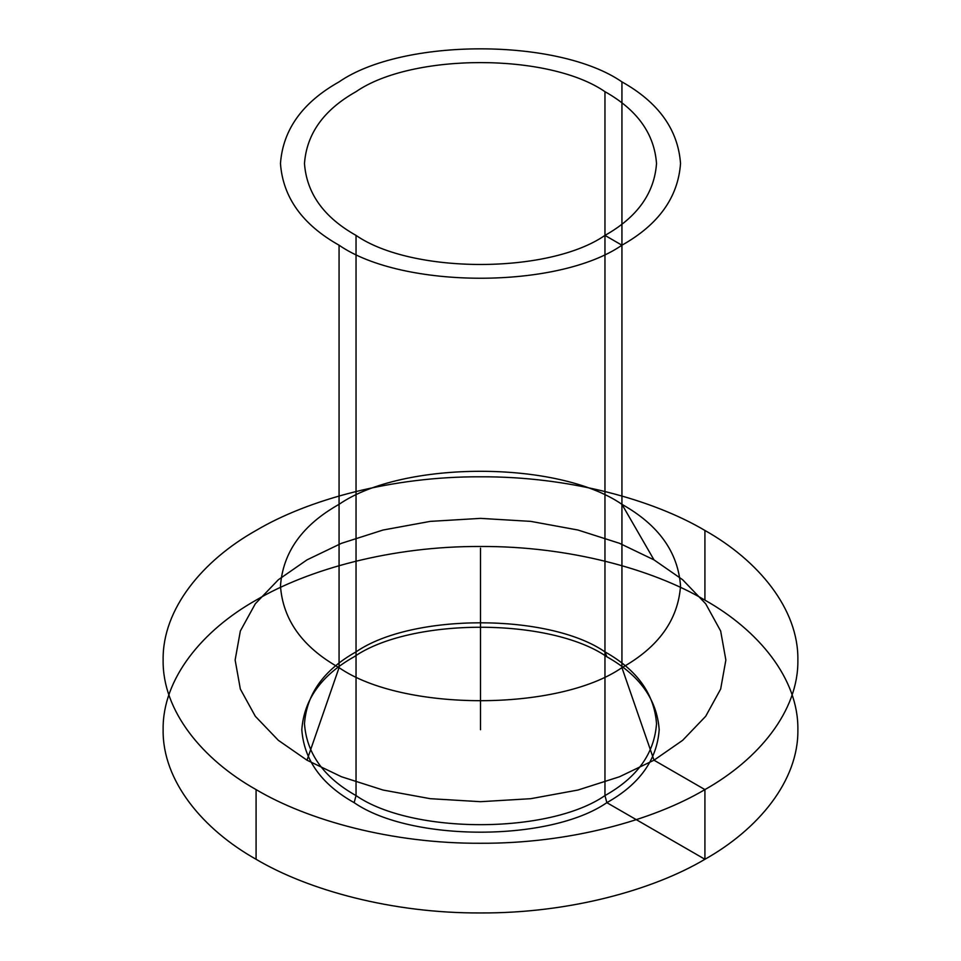 <?xml version="1.0" encoding="UTF-8"?>
<svg xmlns="http://www.w3.org/2000/svg" width="961" height="961" viewBox="0 0 961 961"><rect width="100%" height="100%" fill="white"/><g stroke="black" fill="none" stroke-linecap="round" stroke-linejoin="round"><path stroke-width="1.44" d="M621.935 81.877C658.525 102.431 678.058 129.651 680.532 163.538C678.058 197.413 658.525 224.634 621.935 245.199C558.281 289.249 402.719 289.249 339.065 245.199C302.475 224.634 282.942 197.413 280.468 163.538C282.942 129.651 302.475 102.431 339.065 81.877C402.719 37.827 558.281 37.827 621.935 81.877L621.935 504.333C658.525 524.898 678.058 552.119 680.532 585.994C678.058 619.869 658.525 647.089 621.935 667.655C558.281 711.705 402.719 711.705 339.065 667.655L307.003 760.199L278.33 740.306L255.314 716.293L240.346 689.061L235.133 660.027L240.346 631.005L255.314 603.772L278.33 579.759L307.003 559.867L341.467 543.313L383.043 530.028L430.228 521.379L480.5 518.375L530.772 521.379L577.957 530.028L619.533 543.313L653.997 559.867L682.67 579.759L705.686 603.772L720.654 631.005L725.867 660.027L720.654 689.061L705.686 716.293L682.67 740.306L653.997 760.199L619.533 776.752L577.957 790.038L530.772 798.687L480.5 801.69L430.228 798.687L383.043 790.038L341.467 776.752L307.003 760.199M704.918 530.46C758.265 560.431 798.651 608.938 797.87 660.027C798.651 711.128 758.265 759.634 704.918 789.594C653.012 820.394 569.008 843.71 480.5 843.265C391.992 843.71 307.988 820.394 256.082 789.594C202.735 759.634 162.349 711.128 163.13 660.027C162.349 608.938 202.735 560.431 256.082 530.46C307.988 499.672 391.992 476.356 480.5 476.8C569.008 476.356 653.012 499.672 704.918 530.46L704.918 600.144C758.265 630.116 798.651 678.622 797.87 729.711C798.651 780.812 758.265 829.319 704.918 859.278C653.012 890.078 569.008 913.394 480.5 912.95C391.992 913.394 307.988 890.078 256.082 859.278C202.735 829.319 162.349 780.812 163.13 729.711C162.349 678.622 202.735 630.116 256.082 600.144C307.988 569.344 391.992 546.028 480.5 546.485C569.008 546.028 653.012 569.344 704.918 600.144M606.847 656.771C639.533 675.139 656.976 699.452 659.186 729.711C656.976 759.983 639.533 784.296 606.847 802.663C549.992 842.016 411.008 842.016 354.153 802.663C321.467 784.296 304.024 759.983 301.814 729.711C304.024 699.452 321.467 675.139 354.153 656.771C411.008 617.406 549.992 617.406 606.847 656.771L604.962 651.87C637.155 669.961 654.345 693.914 656.519 723.729C654.345 753.544 637.155 777.497 604.962 795.588C548.947 834.364 412.053 834.364 356.038 795.588C323.845 777.497 306.655 753.544 304.481 723.729C306.655 693.914 323.845 669.961 356.038 651.87C412.053 613.106 548.947 613.106 604.962 651.87L604.962 91.679C637.155 109.77 654.345 133.723 656.519 163.538C654.345 193.353 637.155 217.306 604.962 235.397C548.947 274.161 412.053 274.161 356.038 235.397L356.038 795.588L354.153 802.663M356.038 235.397C323.845 217.306 306.655 193.353 304.481 163.538C306.655 133.723 323.845 109.77 356.038 91.679C412.053 52.903 548.947 52.903 604.962 91.679M339.065 245.199L339.065 667.655C302.475 647.089 282.942 619.869 280.468 585.994C282.942 552.119 302.475 524.898 339.065 504.333C402.719 460.283 558.281 460.283 621.935 504.333L653.997 559.867M256.082 789.594L256.082 859.278M480.5 729.711L480.5 548.214M606.847 802.663L704.918 859.278L704.918 789.594L653.997 760.199L621.935 667.655L621.935 245.199L604.962 235.397L604.962 795.588L606.847 802.663"/></g></svg>
